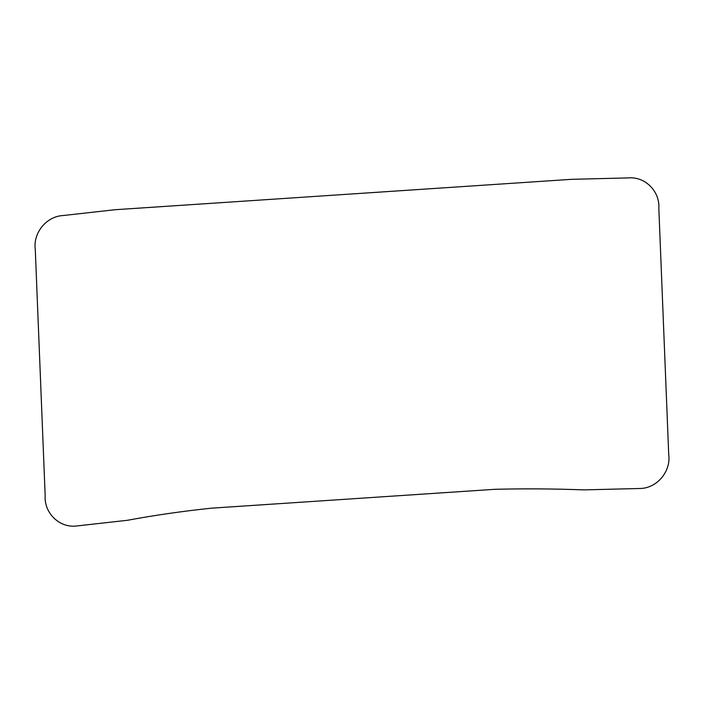 <?xml version="1.0" encoding="UTF-8"?>
<svg xmlns="http://www.w3.org/2000/svg" width="704" height="704" viewBox="0 0 704 704"><rect width="100%" height="100%" fill="white"/><g stroke="black" fill="none" stroke-linecap="round" stroke-linejoin="round"><path stroke-width="1.06" d="M115.034 209.722L571.393 179.335L628.443 177.901C645.251 176.378 660.062 191.585 658.83 208.349L668.721 454.529C671.123 470.932 657.58 487.74 640.913 488.462L583.871 489.887C554.18 488.761 524.515 488.567 494.894 489.306L211.332 508.182C182.327 511.245 154.387 515.275 127.512 520.274L75.557 526.099C58.749 527.622 43.938 512.415 45.17 495.651L35.279 249.471C32.877 233.068 46.42 216.26 63.087 215.538L115.034 209.722"/></g></svg>
